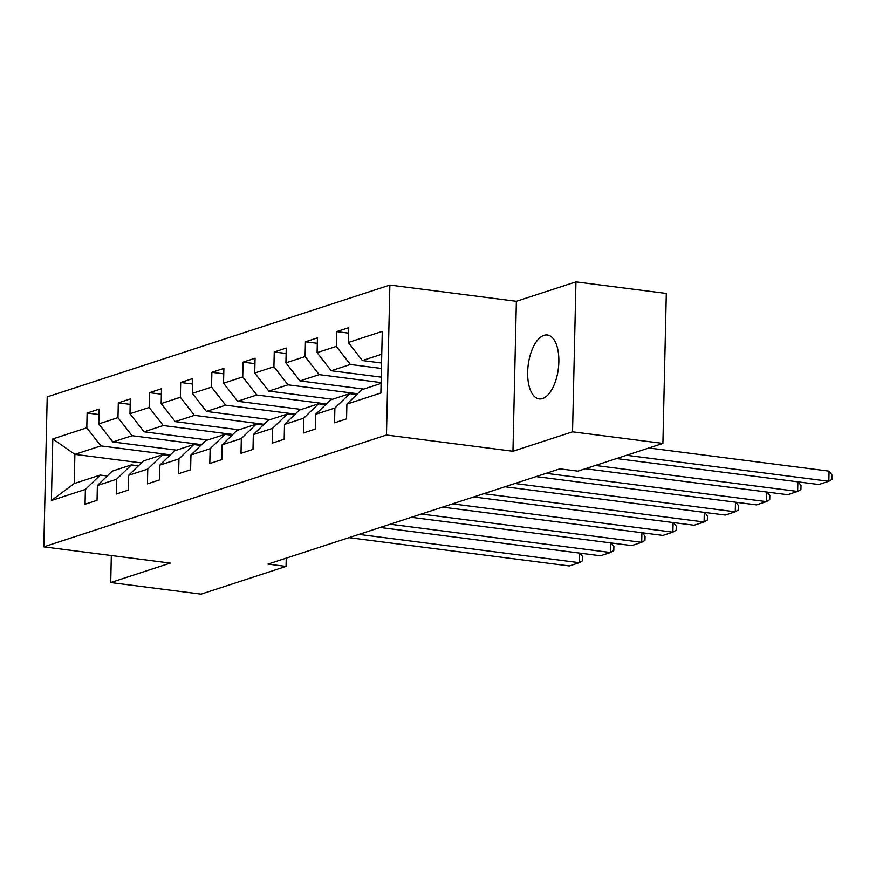 <?xml version="1.0" encoding="UTF-8"?>
<svg xmlns="http://www.w3.org/2000/svg" width="876" height="876" viewBox="0 0 876 876"><rect width="100%" height="100%" fill="white"/><g stroke="black" fill="none" stroke-linecap="round" stroke-linejoin="round"><path stroke-width="1.31" d="M542.54 398.569A32.226 15.188 -82.7 0 0 558.68 365.369A32.226 15.188 -82.7 0 0 547.369 334.993A32.226 15.188 -82.7 0 0 543.974 335.344A32.226 15.188 -82.7 0 0 527.834 368.544A32.226 15.188 -82.7 0 0 539.156 398.919A32.226 15.188 -82.7 0 0 542.54 398.569M389.875 285.061L47.205 396.894L43.8 546.854L386.469 435.022L389.875 285.061L516.369 301.3L512.964 451.26L572.543 431.824L575.948 281.864L516.369 301.3M575.948 281.864L666.308 293.46L662.902 443.42L572.543 431.824M141.397 462.911L74.887 454.37L74.219 483.552L100.214 475.077L85.388 489.432L85.049 504.226L97.05 500.305L97.378 485.512L116.574 479.249L116.245 494.042L128.235 490.133L128.575 475.339L147.759 469.076L147.431 483.87L159.421 479.949L159.761 465.156L178.956 458.893L178.616 473.686L190.618 469.777L190.946 454.983L210.141 448.72L209.802 463.514L221.803 459.593L222.132 444.8L241.327 438.537L240.999 453.33L252.989 449.421L253.328 434.627L272.524 428.364L272.184 443.157L284.174 439.237L284.514 424.444L303.709 418.18L303.37 432.974L315.371 429.065L315.699 414.271L334.895 408.008L334.555 422.801L346.557 418.881L346.896 404.088L380.874 392.995L382.275 331.391L348.287 342.483L348.626 327.69L336.625 331.61L348.506 333.132M85.388 489.432L51.399 500.524L52.801 438.92L86.79 427.827L87.118 413.034L98.988 414.556M336.625 331.61L336.296 346.403L317.101 352.667L317.44 337.873L305.439 341.782L305.1 356.576L285.915 362.839L286.244 348.046L274.254 351.966L273.914 366.759L254.719 373.023L255.058 358.229L243.068 362.138L242.729 376.932L223.533 383.195L223.873 368.402L211.872 372.322L211.543 387.115L192.348 393.379L192.687 378.585L180.686 382.494L180.346 397.288L161.162 403.551L161.491 388.758L149.5 392.678L149.161 407.471L129.966 413.735L130.305 398.941L118.315 402.85L117.975 417.644L98.78 423.907L99.119 409.114L87.118 413.034M662.902 443.42L577.93 471.146L559.863 468.835L267.968 564.089L286.036 566.411L286.233 558.132M97.378 485.512L112.205 471.157L131.4 464.893L138.419 465.802M176.569 450.155L112.873 441.975L132.068 435.711L201.622 444.647M131.4 464.893L116.574 479.249M98.78 423.907L112.873 441.975M117.975 417.644L132.068 435.711M128.575 475.339L143.401 460.984L162.586 454.721L169.615 455.619M207.754 439.982L144.058 431.802L163.254 425.539L232.808 434.463M162.586 454.721L147.759 469.076M129.966 413.735L144.058 431.802M149.161 407.471L163.254 425.539M159.761 465.156L174.587 450.801L193.782 444.537L200.801 445.446M238.94 429.798L175.244 421.619L194.439 415.355L263.994 424.291M193.782 444.537L178.956 458.893M161.162 403.551L175.244 421.619M180.346 397.288L194.439 415.355M190.946 454.983L205.772 440.628L224.968 434.365L231.987 435.262M270.126 419.626L206.44 411.446L225.625 405.183L295.19 414.107M224.968 434.365L210.141 448.72M192.348 393.379L206.44 411.446M211.543 387.115L225.625 405.183M222.132 444.8L236.958 430.445L256.153 424.181L263.172 425.079M301.322 409.442L237.626 401.263L256.821 394.999L326.376 403.935M256.153 424.181L241.327 438.537M223.533 383.195L237.626 401.263M242.729 376.932L256.821 394.999M253.328 434.627L268.155 420.272L287.339 414.009L294.369 414.906M332.508 399.27L268.812 391.09L288.007 384.827L357.561 393.751M287.339 414.009L272.524 428.364M254.719 373.023L268.812 391.09M273.914 366.759L288.007 384.827M284.514 424.444L299.34 410.088L318.535 403.825L325.554 404.723M363.693 389.086L299.997 380.907L319.192 374.643L381.115 382.593M318.535 403.825L303.709 418.18M285.915 362.839L299.997 380.907M305.1 356.576L319.192 374.643M315.699 414.271L330.526 399.916L349.721 393.652L356.74 394.55M381.235 377.151L331.194 370.734L350.378 364.471L381.432 368.457M349.721 393.652L334.895 408.008M317.101 352.667L331.194 370.734M336.296 346.403L350.378 364.471M346.896 404.088L361.711 389.732L381.093 383.403M381.564 363.014L362.379 360.551L381.761 354.222M348.287 342.483L362.379 360.551M111.329 555.526L110.715 582.54L201.075 594.136L286.036 566.411M110.715 582.54L170.294 563.093L43.8 546.854M512.964 451.26L386.469 435.022M100.214 475.077L107.233 475.975M170.437 454.83L100.871 445.895L74.887 454.37L52.801 438.92M74.219 483.552L51.399 500.524M86.79 427.827L100.871 445.895M305.439 341.782L317.309 343.304M274.254 351.966L286.123 353.488M243.068 362.138L254.938 363.66M211.872 372.322L223.752 373.844M180.686 382.494L192.556 384.016M149.5 392.678L161.37 394.2M118.315 402.85L130.185 404.373M626.537 455.29L828.838 481.263L829.068 471.135L648.886 447.997M616.54 458.553L818.841 484.527L828.838 481.263L832.112 479.314L832.2 475.263L829.068 471.135M595.351 465.463L797.653 491.436L797.872 481.833M585.354 468.726L787.655 494.699L797.653 491.436L800.916 489.498L801.014 485.446L798.321 481.888M546.098 473.325L766.467 501.62L766.686 492.005M536.101 476.588L756.47 504.883L766.467 501.62L769.73 499.67L769.818 495.619L767.135 492.071M514.902 483.497L735.271 511.803L735.49 502.189M504.904 486.76L725.273 515.055L735.271 511.803L738.545 509.854L738.632 505.802L735.95 502.244M483.716 493.681L704.085 521.976L704.304 512.372M473.719 496.944L694.088 525.239L704.085 521.976L707.359 520.026L707.447 515.975L704.753 512.427M452.531 503.864L672.899 532.159L673.118 522.545M442.533 507.116L662.902 535.422L672.899 532.159L676.163 530.21L676.261 526.158L673.567 522.6M421.345 514.037L641.714 542.332L641.922 532.728M411.348 517.3L631.716 545.595L641.714 542.332L644.977 540.382L645.064 536.331L642.382 532.783M390.149 524.22L610.517 552.515L610.736 542.901M380.151 527.483L600.52 555.778L610.517 552.515L613.791 550.566L613.879 546.514L611.196 542.956M358.963 534.393L579.332 562.688L579.551 553.085M348.966 537.656L569.334 565.951L579.332 562.688L582.595 560.739L582.693 556.687L580 553.139"/></g></svg>
